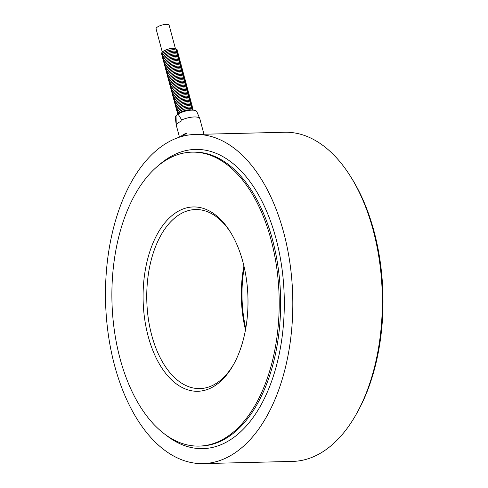 <?xml version="1.0" encoding="UTF-8"?>
<svg xmlns="http://www.w3.org/2000/svg" width="488" height="488" viewBox="0 0 488 488"><rect width="100%" height="100%" fill="white"/><g stroke="black" fill="none" stroke-linecap="round" stroke-linejoin="round"><path stroke-width="0.73" d="M162.278 52.015L156.081 28.896A6.783 2.184 -15 0 1 159.198 26.041A6.783 2.184 -15 0 1 166.115 24.4A6.783 2.184 -15 0 1 169.184 25.382L175.381 48.501M192.034 110.154A7.46 2.403 165 0 0 184.97 110.495A7.46 2.403 165 0 0 178.675 113.734M192.382 110.099A7.46 2.403 165 0 0 184.604 109.129A7.46 2.403 165 0 0 178.346 113.863M192.016 108.733A7.46 2.403 165 0 0 184.238 107.769A7.46 2.403 165 0 0 177.98 112.496M191.65 107.366A7.46 2.403 165 0 0 183.872 106.402A7.46 2.403 165 0 0 177.614 111.13M191.29 106.006A7.46 2.403 165 0 0 183.506 105.036A7.46 2.403 165 0 0 177.248 109.763M190.924 104.639A7.46 2.403 165 0 0 183.14 103.669A7.46 2.403 165 0 0 176.882 108.397M190.558 103.273A7.46 2.403 165 0 0 182.774 102.309A7.46 2.403 165 0 0 176.516 107.037M190.192 101.907A7.46 2.403 165 0 0 182.408 100.943A7.46 2.403 165 0 0 176.15 105.67M189.826 100.54A7.46 2.403 165 0 0 182.042 99.576A7.46 2.403 165 0 0 175.784 104.304M189.46 99.18A7.46 2.403 165 0 0 181.676 98.21A7.46 2.403 165 0 0 175.418 102.938M189.094 97.813A7.46 2.403 165 0 0 181.31 96.844A7.46 2.403 165 0 0 175.052 101.577M188.728 96.447A7.46 2.403 165 0 0 180.944 95.483A7.46 2.403 165 0 0 174.686 100.211M188.362 95.081A7.46 2.403 165 0 0 180.578 94.117A7.46 2.403 165 0 0 174.326 98.844M187.996 93.72A7.46 2.403 165 0 0 180.212 92.751A7.46 2.403 165 0 0 173.96 97.478M187.63 92.354A7.46 2.403 165 0 0 179.846 91.384A7.46 2.403 165 0 0 173.594 96.112M187.264 90.988A7.46 2.403 165 0 0 179.48 90.024A7.46 2.403 165 0 0 173.228 94.751M186.898 89.621A7.46 2.403 165 0 0 179.114 88.657A7.46 2.403 165 0 0 172.862 93.385M186.532 88.255A7.46 2.403 165 0 0 178.748 87.291A7.46 2.403 165 0 0 172.496 92.018M186.166 86.894A7.46 2.403 165 0 0 178.382 85.925A7.46 2.403 165 0 0 172.13 90.652M185.8 85.528A7.46 2.403 165 0 0 178.016 84.558A7.46 2.403 165 0 0 171.764 89.292M185.434 84.162A7.46 2.403 165 0 0 177.65 83.198A7.46 2.403 165 0 0 171.398 87.925M185.068 82.795A7.46 2.403 165 0 0 177.284 81.832A7.46 2.403 165 0 0 171.032 86.559M184.702 81.435A7.46 2.403 165 0 0 176.918 80.465A7.46 2.403 165 0 0 170.666 85.193M184.336 80.069A7.46 2.403 165 0 0 176.552 79.099A7.46 2.403 165 0 0 170.3 83.826M183.97 78.702A7.46 2.403 165 0 0 176.192 77.738A7.46 2.403 165 0 0 169.934 82.466M183.604 77.336A7.46 2.403 165 0 0 175.826 76.372A7.46 2.403 165 0 0 169.568 81.099M183.238 75.975A7.46 2.403 165 0 0 175.46 75.006A7.46 2.403 165 0 0 169.202 79.733M182.872 74.609A7.46 2.403 165 0 0 175.094 73.639A7.46 2.403 165 0 0 168.836 78.367M182.506 73.243A7.46 2.403 165 0 0 174.728 72.273A7.46 2.403 165 0 0 168.47 77.006M182.146 71.876A7.46 2.403 165 0 0 174.362 70.912A7.46 2.403 165 0 0 168.104 75.64M181.78 70.51A7.46 2.403 165 0 0 173.996 69.546A7.46 2.403 165 0 0 167.738 74.274M181.414 69.15A7.46 2.403 165 0 0 173.63 68.18A7.46 2.403 165 0 0 167.372 72.907M181.048 67.783A7.46 2.403 165 0 0 173.264 66.813A7.46 2.403 165 0 0 167.006 71.541M180.682 66.417A7.46 2.403 165 0 0 172.898 65.453A7.46 2.403 165 0 0 166.64 70.18M180.316 65.05A7.46 2.403 165 0 0 172.532 64.087A7.46 2.403 165 0 0 166.274 68.814M179.95 63.69A7.46 2.403 165 0 0 172.166 62.72A7.46 2.403 165 0 0 165.908 67.448M179.584 62.324A7.46 2.403 165 0 0 171.8 61.354A7.46 2.403 165 0 0 165.542 66.081M179.218 60.957A7.46 2.403 165 0 0 171.434 59.987A7.46 2.403 165 0 0 165.176 64.721M178.852 59.591A7.46 2.403 165 0 0 171.068 58.627A7.46 2.403 165 0 0 164.816 63.355M178.486 58.224A7.46 2.403 165 0 0 170.702 57.261A7.46 2.403 165 0 0 164.45 61.988M178.12 56.864A7.46 2.403 165 0 0 170.336 55.894A7.46 2.403 165 0 0 164.084 60.622M177.754 55.498A7.46 2.403 165 0 0 169.97 54.528A7.46 2.403 165 0 0 163.718 59.262M177.388 54.131A7.46 2.403 165 0 0 169.604 53.168A7.46 2.403 165 0 0 163.352 57.895M177.022 52.765A7.46 2.403 165 0 0 169.238 51.801A7.46 2.403 165 0 0 162.986 56.529M176.656 51.405A7.46 2.403 165 0 0 168.872 50.435A7.46 2.403 165 0 0 162.62 55.162M176.29 50.038A7.46 2.403 165 0 0 168.506 49.068A7.46 2.403 165 0 0 162.254 53.796M162.504 51.807A7.643 2.458 -15 0 1 173.051 48.282A7.643 2.458 -15 0 1 175.082 48.44M179.48 137.171L176.235 125.05A12.206 3.928 -15 0 1 176.199 124.873A12.206 3.928 -15 0 1 176.253 124.269L176.046 115.68A11.151 3.587 165 0 0 175.284 117.388L176.199 124.873M180.536 136.835A12.206 3.928 -15 0 1 186.617 133.084L187.191 135.243M176.046 115.68L178.071 114.088L181.737 119.957A12.206 3.928 -15 0 1 199.751 118.56A12.206 3.928 -15 0 1 199.812 118.73L203.966 134.237M181.737 119.957L181.951 120.756A12.206 3.928 165 0 0 176.473 125.068L176.253 124.269M195.096 134.456L284.62 132.254A164.621 93.623 88.6 0 1 350.457 176.333A164.621 93.623 88.6 0 1 373.222 230.324A164.621 93.623 88.6 0 1 356.307 414.129A164.621 93.623 88.6 0 1 292.727 461.398L203.203 463.6A164.621 93.623 -91.4 0 0 283.699 232.532A164.621 93.623 -91.4 0 0 195.096 134.456A164.621 93.623 -91.4 0 0 158.807 148.474A164.621 93.623 -91.4 0 0 108.251 334.14A164.621 93.623 -91.4 0 0 203.203 463.6M243.927 265.997A89.554 50.929 -91.4 0 0 245.494 329.815M245.745 328.424A92.189 52.429 88.6 0 1 244.244 267.375M233.959 363.828A89.554 50.929 88.6 0 1 219.649 380.969A89.554 50.929 88.6 0 1 199.909 388.588A89.554 50.929 88.6 0 1 148.254 318.164A89.554 50.929 88.6 0 1 175.759 217.16A89.554 50.929 88.6 0 1 195.499 209.535A89.554 50.929 88.6 0 1 230.726 232.593M172.947 214.805A92.189 52.429 -91.4 0 0 153.025 350.909A92.189 52.429 -91.4 0 0 233.416 364.81A92.189 52.429 -91.4 0 0 230.141 231.641A92.189 52.429 -91.4 0 0 172.947 214.805M159.515 164.663A147.016 83.613 -91.4 0 0 114.357 330.474A147.016 83.613 -91.4 0 0 199.159 446.093A147.016 83.613 -91.4 0 0 231.568 433.576A147.016 83.613 -91.4 0 0 276.72 267.766A147.016 83.613 -91.4 0 0 191.918 152.146A147.016 83.613 -91.4 0 0 159.515 164.663M356.307 414.129L357.393 412.195A161.986 92.122 -91.4 0 0 374.034 231.336A161.986 92.122 -91.4 0 0 351.635 178.205L350.457 176.333M182.591 136.25L186.617 133.084M199.751 118.56L196.804 111.624A11.151 3.587 165 0 0 189.301 110.361A11.151 3.587 165 0 0 178.071 114.088M191.918 152.146L193.364 152.11A147.016 83.613 88.6 0 1 278.166 267.729A147.016 83.613 88.6 0 1 233.008 433.539A147.016 83.613 88.6 0 1 200.605 446.056L199.159 446.093M165.682 434.832A149.651 85.107 -91.4 0 0 235.82 435.894A149.651 85.107 -91.4 0 0 275.159 235.497A149.651 85.107 -91.4 0 0 159.039 165.036M178.254 113.978L179.95 112.521L184.324 110.636L189.612 109.739L192.522 110.154M177.559 114.491L177.632 113.027L179.584 111.154L183.958 109.269L189.246 108.373L192.583 109.019L193.376 110.19M177.455 113.533L177.266 111.66L179.218 109.788L183.592 107.909L188.88 107.006L191.314 107.256L192.791 108.232L192.992 109.373M177.089 112.167L176.9 110.3L178.858 108.427L183.226 106.543L188.514 105.64L190.948 105.89L192.424 106.866L192.626 108.007M176.729 110.8L176.534 108.934L178.492 107.061L182.86 105.176L188.148 104.279L190.582 104.523L192.059 105.499L192.26 106.64M176.363 109.434L176.168 107.567L178.126 105.695L182.494 103.81L187.782 102.913L190.216 103.157L191.692 104.139L191.894 105.274M175.997 108.074L175.802 106.201L177.76 104.328L182.128 102.449L187.416 101.547L189.85 101.797L191.326 102.773L191.528 103.907M175.631 106.707L175.436 104.841L177.394 102.962L181.762 101.083L187.05 100.18L189.484 100.43L190.96 101.406L191.162 102.547M175.265 105.341L175.07 103.474L177.028 101.602L181.402 99.717L186.684 98.82L189.118 99.064L190.594 100.04L190.796 101.181M174.899 103.974L174.704 102.108L176.662 100.235L181.036 98.35L186.318 97.454L188.752 97.698L190.228 98.674L190.43 99.814M174.533 102.614L174.338 100.742L176.296 98.869L180.67 96.984L185.952 96.087L188.386 96.337L189.869 97.313L190.064 98.448M174.167 101.248L173.978 99.375L175.93 97.502L180.304 95.624L185.586 94.721L188.02 94.971L189.503 95.947L189.698 97.088M173.801 99.881L173.612 98.015L175.564 96.142L179.938 94.257L185.22 93.354L187.654 93.604L189.137 94.581L189.332 95.721M173.435 98.515L173.246 96.648L175.198 94.776L179.572 92.891L184.854 91.994L187.288 92.238L188.771 93.214L188.966 94.355M173.069 97.149L172.88 95.282L174.832 93.409L179.206 91.524L184.488 90.628L186.928 90.878L188.405 91.854L188.6 92.988M172.703 95.788L172.514 93.916L174.466 92.043L178.84 90.164L184.122 89.261L186.562 89.511L188.039 90.487L188.234 91.622M172.337 94.422L172.148 92.555L174.1 90.677L178.474 88.798L183.756 87.895L186.196 88.145L187.673 89.121L187.868 90.262M171.971 93.056L171.782 91.189L173.734 89.316L178.108 87.431L183.39 86.535L185.83 86.779L187.307 87.755L187.502 88.895M171.605 91.689L171.416 89.823L173.368 87.95L177.742 86.065L183.024 85.168L185.464 85.412L186.941 86.388L187.136 87.529M171.239 90.329L171.05 88.456L173.002 86.583L177.376 84.698L182.658 83.802L185.098 84.052L186.575 85.028L186.77 86.162M170.873 88.962L170.684 87.096L172.636 85.217L177.01 83.338L182.292 82.435L184.732 82.686L186.209 83.662L186.404 84.802M170.507 87.596L170.318 85.729L172.27 83.857L176.644 81.972L181.926 81.069L184.366 81.319L185.843 82.295L186.038 83.436M170.141 86.23L169.952 84.363L171.904 82.49L176.278 80.605L181.56 79.709L184 79.953L185.477 80.929L185.672 82.069M169.775 84.863L169.586 82.997L171.538 81.124L175.912 79.239L181.201 78.342L183.634 78.592L185.111 79.568L185.306 80.703M169.409 83.503L169.22 81.63L171.172 79.757L175.546 77.879L180.834 76.976L183.268 77.226L184.745 78.202L184.94 79.337M169.043 82.136L168.854 80.27L170.806 78.391L175.18 76.512L180.469 75.609L182.902 75.86L184.379 76.836L184.58 77.976M168.677 80.77L168.488 78.903L170.44 77.031L174.814 75.146L180.102 74.249L182.536 74.493L184.013 75.469L184.214 76.61M168.311 79.404L168.122 77.537L170.074 75.664L174.448 73.779L179.736 72.883L182.17 73.127L183.647 74.103L183.848 75.243M167.945 78.043L167.756 76.171L169.714 74.298L174.082 72.413L179.37 71.516L181.804 71.767L183.281 72.742L183.482 73.877M167.585 76.677L167.39 74.81L169.348 72.932L173.716 71.053L179.004 70.15L181.438 70.4L182.915 71.376L183.116 72.517M167.219 75.311L167.024 73.444L168.982 71.571L173.35 69.686L178.639 68.784L181.072 69.034L182.549 70.01L182.75 71.15M166.853 73.944L166.658 72.078L168.616 70.205L172.984 68.32L178.273 67.423L180.706 67.667L182.183 68.643L182.384 69.784M166.487 72.578L166.292 70.711L168.25 68.838L172.618 66.954L177.906 66.057L180.34 66.307L181.817 67.283L182.018 68.418M166.121 71.218L165.926 69.345L167.884 67.472L172.252 65.593L177.541 64.691L179.974 64.941L181.451 65.917L181.652 67.051M165.755 69.851L165.56 67.984L167.518 66.106L171.892 64.227L177.174 63.324L179.608 63.574L181.085 64.55L181.286 65.691M165.389 68.485L165.194 66.618L167.152 64.745L171.526 62.86L176.809 61.964L179.242 62.208L180.719 63.184L180.92 64.325M165.023 67.118L164.828 65.252L166.786 63.379L171.16 61.494L176.442 60.597L178.876 60.841L180.359 61.817L180.554 62.958M164.657 65.758L164.468 63.885L166.42 62.013L170.794 60.128L176.076 59.231L178.51 59.481L179.993 60.457L180.188 61.592M164.291 64.392L164.102 62.525L166.054 60.646L170.428 58.767L175.71 57.865L178.144 58.115L179.627 59.091L179.822 60.231M163.925 63.025L163.736 61.159L165.688 59.286L170.062 57.401L175.344 56.498L177.784 56.748L179.261 57.724L179.456 58.865M163.559 61.659L163.37 59.792L165.322 57.919L169.696 56.035L174.978 55.138L177.419 55.382L178.895 56.358L179.09 57.499M163.193 60.292L163.004 58.426L164.956 56.553L169.33 54.668L174.612 53.772L177.053 54.022L178.529 54.998L178.724 56.132M162.827 58.932L162.638 57.059L164.59 55.187L168.964 53.308L174.246 52.405L176.686 52.655L178.163 53.631L178.358 54.766M162.461 57.566L162.272 55.699L164.224 53.82L168.598 51.942L173.881 51.039L176.321 51.289L177.797 52.265L177.992 53.405M162.095 56.199L161.906 54.333L163.858 52.46L168.232 50.575L173.514 49.678L175.954 49.922L177.431 50.898L177.626 52.039M161.729 54.833L161.54 52.966L163.492 51.094L167.866 49.209L173.149 48.312L175.589 48.556L177.065 49.532L177.26 50.673"/></g></svg>
